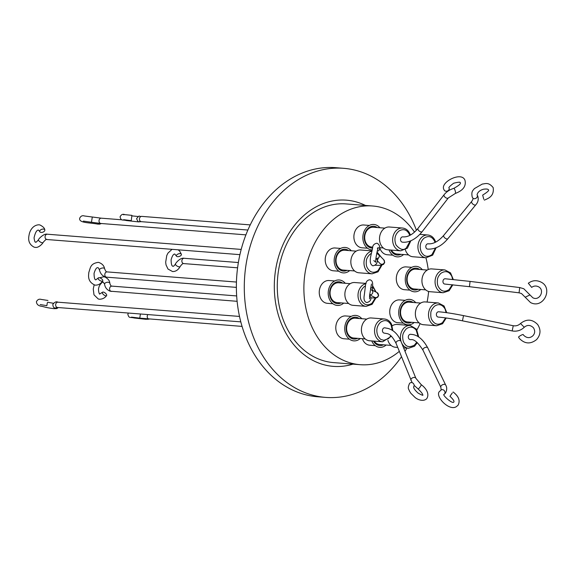 <?xml version="1.0" encoding="UTF-8"?>
<svg xmlns="http://www.w3.org/2000/svg" width="575" height="575" viewBox="0 0 575 575"><rect width="100%" height="100%" fill="white"/><g stroke="black" fill="none" stroke-linecap="round" stroke-linejoin="round"><path stroke-width="0.86" d="M148.659 319.082A2.659 2.58 103.6 0 1 146.366 318.873M47.323 302.773L46.863 305.677L47.323 302.773M180.392 253.64A2.659 1.358 -18.7 0 1 181.398 254.294A2.659 1.358 -18.7 0 1 180.227 256.019A2.659 1.358 -18.7 0 1 177.373 256.651A2.659 1.358 -18.7 0 1 176.367 256.004A2.659 1.358 -18.7 0 1 177.538 254.279A2.659 1.358 -18.7 0 1 180.392 253.64M123.647 219.7L131.28 220.635L131.891 215.352L124.804 214.633C122.748 213.785 121.167 214.547 120.053 216.919C121.433 221.296 121.85 219.384 126.457 220.556L138.115 221.842L141.321 221.677L247.875 230.036M105.39 295.737A2.659 1.15 -141.3 0 1 103.018 294.105A2.659 1.15 -141.3 0 1 102.443 292.287A2.659 1.15 -141.3 0 1 103.637 292.158A2.659 1.15 -141.3 0 1 106.008 293.789A2.659 1.15 -141.3 0 1 106.591 295.607A2.659 1.15 -141.3 0 1 105.39 295.737M101.02 223.488A2.659 2.602 116.4 0 1 97.728 223.158M101.531 281.153A2.659 1.186 -147.5 0 1 98.979 279.802A2.659 1.186 -147.5 0 1 98.203 278.012A2.659 1.186 -147.5 0 1 99.353 277.732A2.659 1.186 -147.5 0 1 101.912 279.083A2.659 1.186 -147.5 0 1 102.688 280.866A2.659 1.186 -147.5 0 1 101.531 281.153M43.837 229.145A2.659 1.538 -18.9 0 1 44.792 229.885A2.659 1.538 -18.9 0 1 43.628 231.804A2.659 1.538 -18.9 0 1 40.71 232.357A2.659 1.538 -18.9 0 1 39.761 231.61A2.659 1.538 -18.9 0 1 40.926 229.691A2.659 1.538 -18.9 0 1 43.837 229.145M402.924 236.864A2.659 2.084 94.5 0 0 402.823 236.857A2.659 2.084 94.5 0 0 400.538 239.279A2.659 2.084 94.5 0 0 402.313 242.147A2.659 2.084 94.5 0 0 402.407 242.154A2.659 2.084 94.5 0 0 402.529 242.161M410.708 334.305A2.659 2.084 94.5 0 0 410.607 334.291A2.659 2.084 94.5 0 0 408.329 336.713A2.659 2.084 94.5 0 0 410.09 339.581A2.659 2.084 94.5 0 0 410.191 339.595A2.659 2.084 94.5 0 0 410.277 339.602M470.077 281.405L445.244 278.767A2.659 2.084 94.5 0 0 442.973 281.089A2.659 2.084 94.5 0 0 444.827 284.064L469.43 286.681L470.077 281.405L519.742 287.558M463.515 315.618C453.524 313.605 445.244 312.326 438.675 311.779A2.659 2.084 94.5 0 0 436.454 313.821A2.659 2.084 94.5 0 0 438.258 317.084C444.547 317.601 452.611 318.845 462.458 320.828L463.515 315.618L513.274 325.738M385.07 327.887A2.659 2.084 94.5 0 0 384.732 327.822A2.659 2.084 94.5 0 0 382.468 330.086A2.659 2.084 94.5 0 0 383.971 333.062A2.659 2.084 94.5 0 0 384.316 333.119L386.68 333.558C389.706 333.795 392.84 337.058 396.067 343.347A2.659 1.667 -21.9 0 1 397.131 341.219A2.659 1.667 -21.9 0 1 400.078 340.616A2.659 1.667 -21.9 0 1 400.94 341.234A2.659 1.667 -21.9 0 1 400.998 341.363A2.659 1.667 -21.9 0 1 401.041 341.493M428.303 243.843A2.659 2.084 94.5 0 0 428.102 243.814A2.659 2.084 94.5 0 0 425.823 246.172A2.659 2.084 94.5 0 0 427.484 249.083A2.659 2.084 94.5 0 0 427.685 249.112A2.659 2.084 94.5 0 0 427.937 249.112M444.18 190.081A2.659 2.171 -20.2 0 0 447.458 191.008A2.659 2.171 -20.2 0 0 449.104 188.09C448.248 187.745 449.772 186.12 453.682 183.217C458.361 182.052 460.539 181.894 460.223 182.749C461.143 183.59 459.015 185.452 453.84 188.334A2.659 0.604 -106.4 0 1 454.617 189.247A2.659 0.604 -106.4 0 1 455.443 191.892A2.659 0.604 -106.4 0 1 455.342 193.437C463.055 190.505 466.275 186.171 465.01 180.435C461.919 170.71 438.977 182.577 444.116 189.923A2.659 2.171 -20.2 0 0 444.18 190.081M371.371 289.728L372.507 290.979L372.463 286.982C373.11 282.584 372.219 280.19 369.804 279.802C367.109 280.032 365.657 282.095 365.456 285.983L364.27 295.219C363.515 299.496 364.399 301.954 366.922 302.594C369.725 301.695 371.033 300.258 370.846 298.281A2.659 1.912 -165.8 0 0 369.545 296.082M452.302 392.926L449.966 396.276L452.302 392.926M528.339 283.259L531.659 287.371M512.224 330.912L512.188 330.927C516.803 331.725 520.821 330.51 524.256 327.29L524.278 327.261C527.325 324.681 530.387 324.853 533.463 327.786C535.253 330.762 535.045 333.435 532.852 335.807C529.848 338.395 526.786 338.222 523.667 335.283L523.2 334.564A2.659 0.424 150.9 0 0 523.192 334.557A2.659 0.424 150.9 0 0 520.641 335.505A2.659 0.424 150.9 0 0 518.549 337.151A2.659 0.424 150.9 0 0 518.557 337.166L519.448 338.517C524.803 343.994 530.517 344.346 536.597 339.581C540.716 334.808 541.075 329.798 537.683 324.552C532.328 319.075 526.614 318.723 520.533 323.495L520.526 323.531M413.633 386.874A2.659 2.322 -128.7 0 0 409.903 383.108M483.776 199.223L482.677 195.097L483.776 199.223M416.429 230.237A114.899 90.167 94.5 0 0 355.494 170.265A114.899 90.167 94.5 0 0 343.613 168.31L335.692 167.684A114.899 90.167 94.5 0 0 237.619 267.562A114.899 90.167 94.5 0 0 305.842 394.817A114.899 90.167 94.5 0 0 317.723 396.779L325.644 397.397A114.899 90.167 94.5 0 0 401.465 356.759M343.613 168.31A114.899 90.167 94.5 0 0 246.732 260.619A114.899 90.167 94.5 0 0 313.756 395.442A114.899 90.167 94.5 0 0 325.644 397.397M353.007 364.126A83.361 65.413 -85.5 0 1 276.079 267.131A83.361 65.413 -85.5 0 1 365.456 205.44M369.323 225.429L363.759 224.99A11.428 8.97 94.5 0 0 355.249 230.704A11.428 8.97 94.5 0 0 355.213 242.743A11.428 8.97 94.5 0 0 361.97 247.782L367.533 248.22M334.693 280.959L329.123 280.521A11.428 8.97 94.5 0 0 323.517 282.433A11.428 8.97 94.5 0 0 319.47 294.903A11.428 8.97 94.5 0 0 327.34 303.312L332.903 303.751M411.743 267.339L406.18 266.901A11.428 8.97 94.5 0 0 397.663 272.615A11.428 8.97 94.5 0 0 397.634 284.654A11.428 8.97 94.5 0 0 404.39 289.692L409.953 290.131M405.174 300.358L399.611 299.92A11.428 8.97 94.5 0 0 391.101 305.634A11.428 8.97 94.5 0 0 391.065 317.673A11.428 8.97 94.5 0 0 397.821 322.712L403.391 323.15M351.232 316.394L345.668 315.955A11.428 8.97 94.5 0 0 340.055 317.867A11.428 8.97 94.5 0 0 336.016 330.338A11.428 8.97 94.5 0 0 343.879 338.747L349.442 339.185M340.652 248.429L335.088 247.99A11.428 8.97 94.5 0 0 326.578 253.704A11.428 8.97 94.5 0 0 326.543 265.743A11.428 8.97 94.5 0 0 333.299 270.782L338.869 271.22M372.054 249.909A12.758 10.012 -85.5 0 1 363.113 240.616A12.758 10.012 -85.5 0 1 367.605 226.586A12.758 10.012 -85.5 0 1 379.902 227.75M343.713 303.104A12.758 10.012 -85.5 0 1 343.498 303.291A12.758 10.012 -85.5 0 1 329.691 299.798A12.758 10.012 -85.5 0 1 332.968 282.117A12.758 10.012 -85.5 0 1 345.266 283.281M386.134 345.014A12.758 10.012 -85.5 0 1 385.918 345.201A12.758 10.012 -85.5 0 1 371.759 340.939M420.763 289.484A12.758 10.012 -85.5 0 1 420.548 289.671A12.758 10.012 -85.5 0 1 406.748 286.178A12.758 10.012 -85.5 0 1 410.025 268.496A12.758 10.012 -85.5 0 1 422.323 269.661M414.201 322.503A12.758 10.012 -85.5 0 1 413.986 322.683A12.758 10.012 -85.5 0 1 400.178 319.197A12.758 10.012 -85.5 0 1 403.456 301.508A12.758 10.012 -85.5 0 1 415.754 302.68M360.252 338.538A12.758 10.012 -85.5 0 1 360.036 338.725A12.758 10.012 -85.5 0 1 346.229 335.232A12.758 10.012 -85.5 0 1 349.507 317.551A12.758 10.012 -85.5 0 1 361.804 318.715M349.679 270.573A12.758 10.012 -85.5 0 1 349.456 270.76A12.758 10.012 -85.5 0 1 335.656 267.267A12.758 10.012 -85.5 0 1 338.934 249.586A12.758 10.012 -85.5 0 1 351.232 250.75M403.621 254.531A12.758 10.012 -85.5 0 1 403.406 254.718A12.758 10.012 -85.5 0 1 389.031 249.909M377.236 227.542A10.954 8.596 94.5 0 0 368.345 228.088A10.954 8.596 94.5 0 0 364.536 240.343A10.954 8.596 94.5 0 0 372.514 248.112M384.855 228.138L373.283 227.233A9.94 7.806 94.5 0 0 368.402 228.893A9.94 7.806 94.5 0 0 364.888 239.739A9.94 7.806 94.5 0 0 371.73 247.056L372.808 247.142M342.607 283.072A10.954 8.596 94.5 0 0 333.716 283.612A10.954 8.596 94.5 0 0 330.452 297.764A10.954 8.596 94.5 0 0 341.047 302.896M350.218 283.669L338.646 282.763A9.94 7.806 94.5 0 0 333.773 284.424A9.94 7.806 94.5 0 0 330.251 295.27A9.94 7.806 94.5 0 0 337.094 302.587L348.666 303.492M374.224 341.133A9.94 7.806 94.5 0 0 379.514 344.497L391.086 345.402M373.513 341.076A10.954 8.596 94.5 0 0 383.467 344.806M419.657 269.452A10.954 8.596 94.5 0 0 410.766 269.998A10.954 8.596 94.5 0 0 407.503 284.143A10.954 8.596 94.5 0 0 418.104 289.275M427.275 270.049L415.703 269.143A9.94 7.806 94.5 0 0 410.823 270.803A9.94 7.806 94.5 0 0 407.308 281.649A9.94 7.806 94.5 0 0 414.151 288.966L425.716 289.872M413.094 302.472A10.954 8.596 94.5 0 0 404.203 303.011A10.954 8.596 94.5 0 0 400.94 317.163A10.954 8.596 94.5 0 0 411.535 322.295M420.706 303.068L409.134 302.155A9.94 7.806 94.5 0 0 404.261 303.823A9.94 7.806 94.5 0 0 400.739 314.669A9.94 7.806 94.5 0 0 407.582 321.986L419.153 322.891M366.764 319.103L355.192 318.198A9.94 7.806 94.5 0 0 350.312 319.858A9.94 7.806 94.5 0 0 347.76 333.637A9.94 7.806 94.5 0 0 353.632 338.021L365.204 338.927M359.145 318.507A10.954 8.596 94.5 0 0 350.254 319.053A10.954 8.596 94.5 0 0 346.991 333.198A10.954 8.596 94.5 0 0 357.592 338.33M356.184 251.138L344.612 250.233A9.94 7.806 94.5 0 0 339.732 251.893A9.94 7.806 94.5 0 0 337.18 265.672A9.94 7.806 94.5 0 0 343.059 270.056L354.631 270.962M348.565 250.542A10.954 8.596 94.5 0 0 339.681 251.081A10.954 8.596 94.5 0 0 336.418 265.233A10.954 8.596 94.5 0 0 347.012 270.365M391.374 250.089A9.94 7.806 94.5 0 0 397.002 254.013L408.573 254.919M390.727 250.039A10.954 8.596 94.5 0 0 400.962 254.322M389.383 227.003A11.428 8.97 94.5 0 0 383.777 228.915A11.428 8.97 94.5 0 0 379.73 241.385A11.428 8.97 94.5 0 0 387.593 249.794L400.739 250.822A11.428 8.97 -85.5 0 1 393.976 245.784A11.428 8.97 -85.5 0 1 396.915 229.943A11.428 8.97 -85.5 0 1 402.522 228.031L389.383 227.003M366.067 283.418L354.746 282.533A11.428 8.97 94.5 0 0 349.14 284.438A11.428 8.97 94.5 0 0 345.101 296.908A11.428 8.97 94.5 0 0 352.964 305.325L366.103 306.353A11.428 8.97 -85.5 0 1 358.239 297.943A11.428 8.97 -85.5 0 1 362.279 285.473A11.428 8.97 -85.5 0 1 365.995 283.669M401.134 341.708A11.428 8.97 -85.5 0 1 404.699 327.383A11.428 8.97 -85.5 0 1 410.313 325.472L397.167 324.444A11.428 8.97 94.5 0 0 392.215 325.853M444.942 269.941L431.803 268.913A11.428 8.97 94.5 0 0 423.293 274.627A11.428 8.97 94.5 0 0 423.257 286.666A11.428 8.97 94.5 0 0 430.014 291.705L443.16 292.732A11.428 8.97 -85.5 0 1 436.396 287.694A11.428 8.97 -85.5 0 1 439.336 271.853A11.428 8.97 -85.5 0 1 444.942 269.941L450.556 272.888L453.301 279.5M438.38 302.96L425.234 301.925A11.428 8.97 94.5 0 0 419.628 303.837A11.428 8.97 94.5 0 0 415.581 316.308A11.428 8.97 94.5 0 0 423.452 324.717L436.59 325.752A11.428 8.97 -85.5 0 1 428.727 317.342A11.428 8.97 -85.5 0 1 432.767 304.872A11.428 8.97 -85.5 0 1 438.38 302.96L444.044 305.965L446.753 312.699M371.292 317.968A11.428 8.97 94.5 0 0 365.678 319.88A11.428 8.97 94.5 0 0 361.639 332.35A11.428 8.97 94.5 0 0 369.502 340.759L382.641 341.787A11.428 8.97 -85.5 0 1 375.885 336.749A11.428 8.97 -85.5 0 1 378.824 320.908A11.428 8.97 -85.5 0 1 384.431 318.996L371.292 317.968M371.831 250.873L360.712 250.003A11.428 8.97 94.5 0 0 352.202 255.71A11.428 8.97 94.5 0 0 352.166 267.749A11.428 8.97 94.5 0 0 358.922 272.794L372.068 273.822A11.428 8.97 -85.5 0 1 365.312 268.784A11.428 8.97 -85.5 0 1 368.244 252.943A11.428 8.97 -85.5 0 1 371.759 251.174M411.578 234.399A11.428 8.97 94.5 0 0 410.334 234.974M410.212 241.004L406.259 247.99C403.485 250.664 400.078 249.658 396.031 244.979C393.911 239.308 394.888 234.65 398.978 231.021C401.659 229.425 406.079 228.182 409.199 234.039L409.767 235.412M372.478 286.824L374.562 289.563L375.36 291.733M375.259 298.001L372.039 303.197C367.799 306.037 364.255 305.138 361.395 300.502C360.503 299.072 360.151 296.887 360.331 293.933C360.194 291.935 361.395 289.584 363.925 286.875L365.477 285.868M416.782 342.19L414.46 345.108C409.903 347.465 406.618 347.012 404.606 343.728C403.377 342.391 402.737 340.012 402.687 336.598C402.572 334.248 403.794 331.638 406.345 328.785C409.982 326.205 413.267 326.658 416.192 330.158L418.14 336.706M452.209 284.74L449.089 289.577C444.547 292.495 440.917 291.424 438.215 286.372C437.417 284.891 437.165 282.735 437.446 279.896C437.467 277.833 438.646 275.619 440.975 273.254C445.632 270.351 449.255 271.422 451.857 276.467L452.662 279.436M445.596 317.903L442.527 322.597C438.287 325.436 434.743 324.537 431.882 319.901C430.991 318.471 430.639 316.286 430.819 313.332C430.682 311.334 431.875 308.983 434.412 306.274C438.653 303.435 442.197 304.326 445.05 308.962L446.114 312.606M390.849 335.807L388.578 338.632L383.82 340.285C380.923 339.343 380.823 340.321 377.94 335.944C375.863 330.661 376.704 326.118 380.463 322.309C383.194 320.591 387.5 318.629 391.108 325.004L392.258 330.287M381.29 265.219L378.005 270.667C373.455 273.578 369.826 272.507 367.123 267.454C366.325 265.981 366.074 263.824 366.354 260.985C366.376 258.915 367.554 256.702 369.89 254.344L371.313 253.395M376.762 253.223L379.529 255.444M435.476 247.998L431.947 254.624C429.223 256.342 424.911 258.304 421.31 251.936C419.232 246.653 420.073 242.111 423.832 238.302C426.564 236.584 430.869 234.622 434.477 240.997L435.059 242.42M372.679 206.001L346.071 203.917A79.587 62.459 94.5 0 0 307.014 217.228A79.587 62.459 94.5 0 0 278.868 304.046A79.587 62.459 94.5 0 0 333.622 362.609L360.23 364.694A79.587 62.459 -85.5 0 1 305.476 306.13A79.587 62.459 -85.5 0 1 333.622 219.312A79.587 62.459 -85.5 0 1 372.679 206.001A79.587 62.459 -85.5 0 1 414.518 232.142M425.931 257.772A79.587 62.459 -85.5 0 1 428.217 269.553M428.619 291.453A79.587 62.459 -85.5 0 1 427.088 302.076M420.124 323.603A79.587 62.459 -85.5 0 1 416.954 329.827M399.302 351.375A79.587 62.459 -85.5 0 1 399.287 351.39A79.587 62.459 -85.5 0 1 360.23 364.694M377.236 251.095A2.659 1.56 5 0 0 379.306 249.773C380.147 246.524 379.349 244.339 376.912 243.211C374.102 243.757 372.636 245.374 372.528 248.069C371.96 253.065 367.482 263.314 372.887 265.822C375.712 265.248 377.178 263.63 377.265 260.971L377.337 260.727A2.659 1.624 15.5 0 1 377.293 260.842M405.346 249.758A11.428 8.97 94.5 0 0 412.872 256.752L426.01 257.78A11.428 8.97 -85.5 0 1 419.254 252.741A11.428 8.97 -85.5 0 1 422.194 236.9A11.428 8.97 -85.5 0 1 427.8 234.988L419.843 234.363M387.888 340.328A11.428 8.97 94.5 0 0 395.384 347.235L397.706 347.415M379.701 247.681A11.428 8.97 94.5 0 0 387.248 254.739L392.811 255.178M362.387 338.711A11.428 8.97 94.5 0 0 369.761 345.223L375.324 345.661M405.008 351.332A114.899 90.167 94.5 0 0 406.906 348.134M140.437 313.993L139.747 318.14L242.068 326.406M147.897 314.582A2.659 2.084 94.5 0 0 147.243 316.171A2.659 2.084 94.5 0 0 147.531 317.946A2.659 2.084 94.5 0 0 149.105 319.118M57.443 307.481A2.659 2.501 -61.4 0 1 54.618 307.826L54.625 307.833C53.662 307.841 53.058 306.727 52.799 304.477C54.575 302.048 56.292 301.278 57.938 302.191A2.659 2.084 94.5 0 0 56.637 302.637A2.659 2.084 94.5 0 0 55.717 304.24A2.659 2.084 94.5 0 0 57.522 307.488L240.796 321.863M176.367 256.004L174.793 254.049C173.47 253.942 172.241 255.839 171.106 259.735C171.163 263.997 171.76 266.168 172.903 266.239L172.96 266.247C173.341 266.556 174.189 265.808 175.504 264.004A2.659 1.057 28.9 0 0 176.424 265.614A2.659 1.057 28.9 0 0 179.019 266.836A2.659 1.057 28.9 0 0 180.155 266.57C181.743 264.277 182.936 263.285 183.741 263.587L237.583 267.813M184.287 258.304A2.659 2.084 94.5 0 0 184.158 258.29A2.659 2.084 94.5 0 0 182.85 258.736A2.659 2.084 94.5 0 0 181.894 261.553A2.659 2.084 94.5 0 0 183.612 263.573A2.659 2.084 94.5 0 0 183.741 263.587M140.559 221.627A2.659 2.516 -78.5 0 1 139.243 221.72C138.575 222.353 137.691 221.325 136.591 218.651C140.278 214.209 138.431 217.012 141.737 216.38A2.659 2.084 94.5 0 0 139.459 218.744A2.659 2.084 94.5 0 0 139.747 220.505A2.659 2.084 94.5 0 0 141.321 221.677L139.524 221.576L140.415 221.332M99.604 277.783L103.673 276.783L104.952 277.028C108.107 278.731 109.717 280.787 109.803 283.18A2.659 1.373 169.1 0 0 108.869 282.375A2.659 1.373 169.1 0 0 105.965 282.62A2.659 1.373 169.1 0 0 104.578 284.179C105.002 287.407 106.828 289.735 110.048 291.18L237.116 301.307M112.24 286.213A2.659 2.084 94.5 0 0 111.888 286.149A2.659 2.084 94.5 0 0 109.904 287.478A2.659 2.084 94.5 0 0 109.897 290.282A2.659 2.084 94.5 0 0 111.119 291.381A2.659 2.084 94.5 0 0 111.471 291.453M101.387 223.517L99.727 224.142L97.628 224.099C89.916 222.518 78.667 223.215 79.688 218.263C80.73 216.042 82.311 215.287 84.439 215.984L92.309 217.005L91.454 222.259L100.891 223.481L245.906 234.859M92.309 217.005L101.308 218.184A2.659 2.084 94.5 0 0 99.051 220.405A2.659 2.084 94.5 0 0 99.324 222.309A2.659 2.084 94.5 0 0 100.891 223.481M102.688 280.866C100.977 283.691 98.569 285.121 95.472 285.157L94.961 285.099C87.041 281.613 88.643 275.181 88.83 272.363C90.527 267.742 90.21 263.623 98.181 262.373L98.684 262.43C102.07 263.566 104.032 265.643 104.585 268.662A2.659 1.229 165 0 0 103.579 268.015A2.659 1.229 165 0 0 100.726 268.518A2.659 1.229 165 0 0 99.446 270.034C100.488 273.952 102.717 276.323 106.123 277.136L236.368 287.378M107.237 271.925A2.659 2.084 94.5 0 0 107.101 271.903A2.659 2.084 94.5 0 0 105.8 272.349A2.659 2.084 94.5 0 0 104.844 275.166A2.659 2.084 94.5 0 0 106.548 277.186A2.659 2.084 94.5 0 0 106.684 277.207M39.761 231.61L38.511 230.093C36.742 229.964 35.262 232.544 34.054 237.827C34.529 241.105 35.025 242.513 35.542 242.053L35.664 242.075C35.736 242.636 36.685 241.867 38.503 239.761A2.659 0.949 31.8 0 0 39.366 241.32A2.659 0.949 31.8 0 0 41.867 242.693A2.659 0.949 31.8 0 0 43.017 242.564C45.332 239.84 46.64 238.826 46.949 239.523L239.904 254.653M47.646 234.269A2.659 2.084 94.5 0 0 47.358 234.219A2.659 2.084 94.5 0 0 45.382 235.549A2.659 2.084 94.5 0 0 45.375 238.352A2.659 2.084 94.5 0 0 46.661 239.473A2.659 2.084 94.5 0 0 46.949 239.523M402.407 242.154C406.805 242.743 414.546 241.076 422.23 231.588A2.659 1.423 -142.2 0 1 422 231.79A2.659 1.423 -142.2 0 1 421.073 231.919A2.659 1.423 -142.2 0 1 418.55 230.41A2.659 1.423 -142.2 0 1 418.025 228.333L444.123 194.688C446.545 191.705 449.787 189.592 453.84 188.334M370.889 297.9L376.05 297.922L377.725 297.203L378.659 295.478L376.984 292.546A2.659 2.638 116.6 0 1 378.408 295.248A2.659 2.638 116.6 0 1 374.598 297.297L369.624 294.803M410.191 339.595L410.917 339.674C414.007 338.998 418.032 342.506 422.999 350.197A2.659 1.531 -25.7 0 1 425.514 347.365A2.659 1.531 -25.7 0 1 426.772 347.264A2.659 1.531 -25.7 0 1 427.786 347.889L445.639 384.977A2.659 1.531 -25.7 0 0 443.368 384.452A2.659 1.531 -25.7 0 0 441.176 385.832A2.659 1.531 -25.7 0 0 440.853 387.284L441.162 389.951A2.659 2.214 55.9 0 1 444.274 390.626A2.659 2.214 55.9 0 1 444.568 393.954A2.659 2.214 55.9 0 1 444.159 394.342L445.467 393.113C447.062 390.051 447.12 387.334 445.639 384.977M375.137 265.255L379.938 265.348L383.482 264.428L384.689 262.545L383.769 259.763A2.659 2.631 135.5 0 1 383.719 263.501A2.659 2.631 135.5 0 1 379.982 263.487L377.322 260.777M448.018 238.46A2.659 1.358 -140.5 0 1 447.889 238.682A2.659 1.358 -140.5 0 1 447.695 238.848A2.659 1.358 -140.5 0 1 446.71 238.934A2.659 1.358 -140.5 0 1 444.267 237.331A2.659 1.358 -140.5 0 1 443.792 235.297L471.73 201.401C472.894 199.662 473.268 198.569 472.866 198.138L472.751 197.944A2.659 2.113 145 0 1 472.592 197.663M422.23 231.588L448.327 197.944A2.659 1.423 -142.2 0 1 448.098 198.145A2.659 1.423 -142.2 0 1 446.027 197.872A2.659 1.423 -142.2 0 1 444.159 196.025A2.659 1.423 -142.2 0 1 444.123 194.688M372.471 290.777A2.659 2.638 116.6 0 1 369.632 294.709M525.183 297.225L529.963 294.925M528.317 283.259C532.083 280.449 536.123 279.975 540.421 281.822C554.012 287.543 543.483 309.53 530.502 302.536L521.489 293.537L519.06 292.826L519.728 287.55L523.782 288.743L532.802 297.742C539.717 301.501 545.395 289.642 538.128 286.616C535.842 285.631 533.686 285.89 531.659 287.392M524.249 327.24L520.519 323.509C518.427 325.464 516.012 326.197 513.245 325.716L512.188 330.927L462.458 320.828M418.054 388.916A2.659 0.453 -53.7 0 0 418.082 388.952A2.659 0.453 -53.7 0 0 419.197 388.089A2.659 0.453 -53.7 0 0 421.231 384.668A2.659 0.453 -53.7 0 0 421.195 384.653L421.281 384.704C425.579 387.83 429.985 393.638 426.715 398.705C423.516 401.817 417.888 399.912 415.006 397.411L410.802 393.235L409.342 390.871C409.156 389.203 406.971 389.081 409.573 383.417L410.147 382.871M383.769 259.763L378.479 254.373A2.659 2.631 135.5 0 1 378.098 258.383M375.892 258.707A2.659 1.624 15.5 0 1 377.337 260.727L378.293 257.967L376.014 258.793M427.685 249.112C435.081 249.442 441.816 245.963 447.889 238.682L475.834 204.779A2.659 1.358 -140.5 0 1 475.633 204.944A2.659 1.358 -140.5 0 1 473.577 204.599A2.659 1.358 -140.5 0 1 471.73 202.666A2.659 1.358 -140.5 0 1 471.73 201.401M477.077 194.86A2.659 2.113 145 0 1 477.106 194.896A2.659 2.113 145 0 1 477.264 195.177A2.659 2.113 145 0 1 475.971 198.26A2.659 2.113 145 0 1 472.751 197.944L472.204 196.981C471.018 190.807 473.247 190.49 474.31 188.643L482.332 184.043C485.343 183.871 488.391 181.743 493.17 187.594C494.435 196.657 487.693 198.591 484.366 200.136M372.463 286.982A2.659 1.351 -176.8 0 1 370.458 288.168M410.996 380.406A2.659 1.667 -21.9 0 1 410.938 380.283A2.659 1.667 -21.9 0 1 411.391 378.688A2.659 1.667 -21.9 0 1 413.813 377.473A2.659 1.667 -21.9 0 1 415.811 378.17A2.659 1.667 -21.9 0 1 415.869 378.293L421.18 384.632M396.125 343.469A2.659 1.667 -21.9 0 1 396.067 343.347L412.052 382.483M403.621 347.875L408.523 348.263A11.428 8.97 -85.5 0 1 401.659 343.009M128.354 313.044L127.837 314.338C129.159 318.665 129.684 316.839 134.298 318.004L145.899 319.298L149.141 319.118M58.37 307.56L56.781 308.588L54.151 308.689C46.934 307.812 45.49 307.187 41.975 306.324C38.446 305.986 36.599 304.434 36.426 301.667C37.591 299.532 39.172 298.777 41.177 299.41L47.941 300.466M236.67 295.938L111.593 286.098C110.889 285.947 110.292 284.977 109.803 283.18M236.44 282.052L106.986 271.889C106.274 272.025 105.477 270.947 104.585 268.662M178.207 249.816L179.759 251.246L181.398 254.294M104.578 284.179L103.263 282.081C102.372 281.621 99.037 285.394 98.972 287.292C97.678 289.512 99.497 295.234 99.813 293.911L102.443 292.287M99.446 270.034C98.799 268.353 98.26 267.569 97.822 267.677L97.764 267.67C96.507 267.461 95.27 269.359 94.056 273.362C94.12 277.696 94.71 279.86 95.824 279.853L98.203 278.012M43.017 242.564C43.427 242.499 39.086 248.141 35.248 247.372L34.212 247.2C26.939 243.426 28.728 236.9 29.26 234.068C29.871 231.107 32.61 225.055 38.92 224.789L39.955 224.962C43.075 226.579 44.685 228.217 44.792 229.885M402.823 236.857C407.97 237.274 413.037 234.428 418.025 228.333M410.607 334.291L411.664 334.413C417.68 334.866 423.056 339.358 427.786 347.889M384.732 327.822L388.197 328.462C393.99 330.338 398.259 334.636 400.998 341.363L415.869 378.293M428.102 243.814C433.284 244.224 438.509 241.385 443.792 235.297M378.479 254.373L376.704 253.525M475.834 204.779C478.127 202.235 478.759 199.295 477.717 195.967L477.056 194.803C477.753 192.072 479.938 190.203 483.597 189.211C486.464 188.844 488.038 189.031 488.312 189.764C489.541 190.203 487.665 191.978 482.677 195.097M371.464 284.043L369.574 295.536L369.588 298.899M444.152 394.342L444.166 394.321C441.399 394.292 452.827 404.793 453.891 401.903L453.891 401.911C454.358 401.106 453.05 399.215 449.966 396.276M441.162 389.951L439.954 391.072C433.751 395.176 449.154 411.988 456.564 406.503L458.088 405.174C461.006 399.539 457.082 395.09 453.114 391.985M414.259 385.466L418.118 388.98C421.647 392.38 423.157 394.493 422.647 395.327M91.454 222.259L83.361 221.095M94.156 284.905L93.251 289.031L93.991 294.817L98.26 298.993L99.54 299.237C102.537 299.165 104.887 297.958 106.591 295.607M138.173 216.516L131.847 215.869M123.927 214.806L123.539 214.727M180.155 266.57C178.178 269.991 175.641 271.652 172.543 271.544L167.993 269.043L166.046 264.931L165.672 262.25L166.757 255.537L167.958 253.115L172.033 249.334M53.389 303.269L47.703 302.263M139.747 318.14L131.438 317.12M57.938 302.191L239.509 316.43M175.504 264.004C174.793 264.428 179.759 257.277 184.158 258.29L238.366 262.538M40.178 304.556L46.863 305.677M402.522 228.031C405.627 228.376 407.998 230.115 409.644 233.249L410.378 235.103M410.859 240.752L407.395 248.192L400.739 250.822M372.521 285.538L376.1 292.1M375.921 297.943L372.075 304.348L366.103 306.353M410.313 325.472L416.494 329.137L418.729 337.072M417.328 342.614L414.496 346.258L408.523 348.263M452.848 284.798L449.125 290.727L443.16 292.732M446.229 317.989L442.563 323.739L436.59 325.752M384.431 318.996C387.528 319.341 389.908 321.08 391.546 324.214L392.847 330.675M391.381 336.267L382.641 341.787M377.027 251.987L381.484 257.428M381.958 265.097L378.034 271.817L372.068 273.822M427.8 234.988C430.898 235.326 433.277 237.065 434.916 240.206L435.67 242.125M436.13 247.746L432.659 255.156L426.01 257.78M469.43 286.681L519.074 292.826M422.747 395.162L422.898 395.047C423.135 395.636 421.554 394.996 418.169 393.142C415.028 390.36 413.518 388.247 413.641 386.788L413.54 386.953M373.815 260.59L375.719 262.25C375.568 259.914 376.208 255.667 377.646 249.521L378.336 247.545L377.344 248.307M448.327 197.944L455.342 193.437M422.999 350.197L440.853 387.284M376.984 292.546L372.427 290.26M392.639 325.579L392.107 325.536M383.302 247.962L379.421 247.66M38.503 239.761C38.273 239.15 43.887 233.162 47.358 234.219L241.184 249.421M101.308 218.184L121.958 219.801M56.781 307.244L56.221 307.452L57.522 307.488M141.737 216.38L250.233 224.89"/></g></svg>
